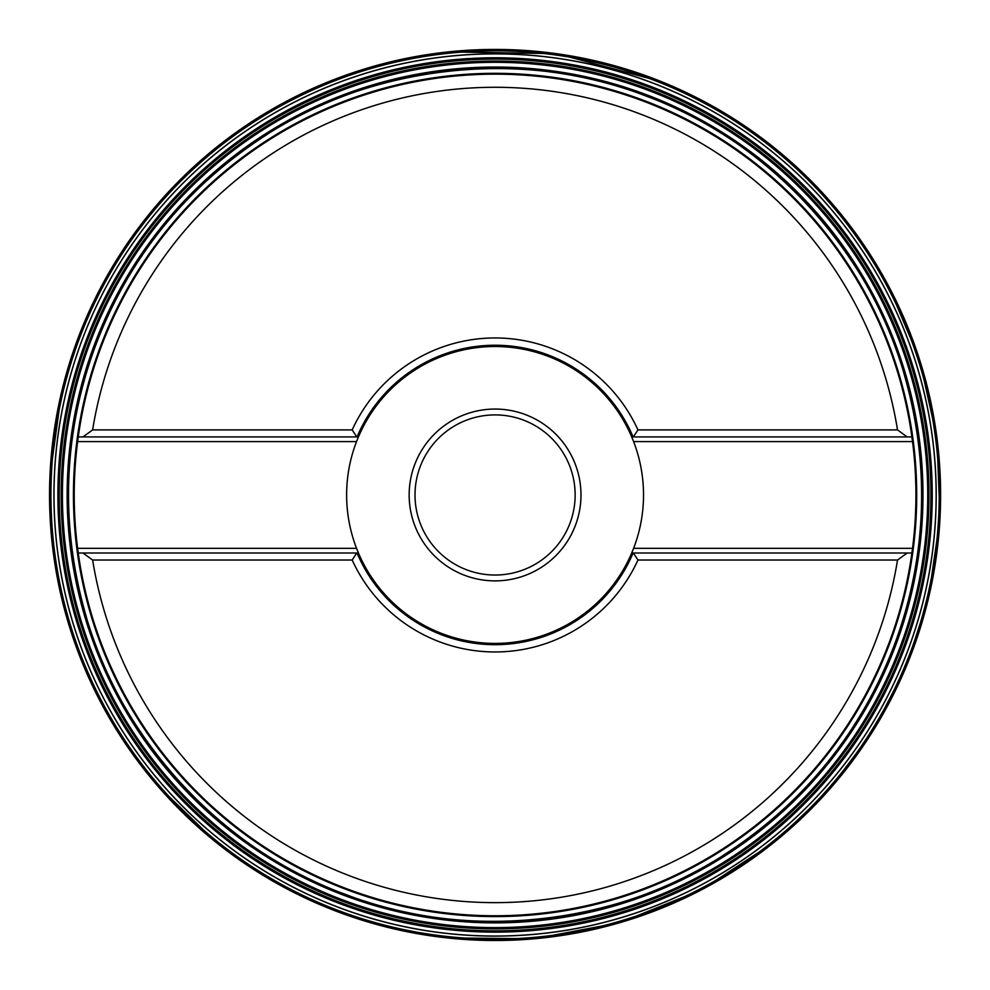 <?xml version="1.0" encoding="UTF-8"?>
<svg xmlns="http://www.w3.org/2000/svg" width="990" height="990" viewBox="0 0 990 990"><rect width="100%" height="100%" fill="white"/><g stroke="black" fill="none" stroke-linecap="round" stroke-linejoin="round"><path stroke-width="1.49" d="M912.025 552.135A420.861 420.861 0 0 0 912.533 441.589L633.6 441.589L631.707 436.924L633.093 436.924A149.725 149.725 0 0 0 357.056 436.924L358.442 436.924L357.056 436.924M912.508 441.379A420.861 420.861 0 0 0 912.396 440.525M912.05 437.927A420.861 420.861 0 0 0 911.901 436.924L912.533 441.589M633.093 436.924L631.707 436.924A148.451 148.451 0 0 0 358.442 436.924L356.549 441.589L77.616 441.589L78.235 436.924A420.861 420.861 0 0 0 78 438.657M77.641 548.547A420.861 420.861 0 0 0 77.752 549.4M78.099 551.999A420.861 420.861 0 0 0 78.235 553.002L77.616 548.336L356.549 548.336L358.442 553.002L357.056 553.002A149.725 149.725 0 0 0 633.093 553.002L631.707 553.002L633.6 548.336A148.451 148.451 0 0 0 633.6 441.589M77.616 441.589A420.861 420.861 0 0 0 77.616 548.336M633.6 548.336L912.533 548.336L911.901 553.002L907.187 553.002L911.901 553.002A420.861 420.861 0 0 1 78.235 553.002L82.962 553.002L78.235 553.002A420.861 420.861 0 0 0 911.901 553.002M78.235 436.924L82.962 436.924L78.235 436.924A420.861 420.861 0 0 1 911.901 436.924L907.187 436.924L911.901 436.924A420.861 420.861 0 0 0 78.235 436.924M356.784 436.924L82.962 436.924L92.627 429.907L352.193 429.907L356.784 436.924M633.093 553.002L631.707 553.002A148.451 148.451 0 0 1 358.442 553.002L357.056 553.002M356.549 441.589A148.451 148.451 0 0 0 356.549 548.336M633.365 553.002L907.187 553.002L897.522 560.018L637.956 560.018L633.365 553.002M495.074 580.882A85.92 85.92 0 0 1 420.663 452.009A85.92 85.92 0 0 1 569.473 452.009A85.92 85.92 0 0 1 495.074 580.882M495.074 575.029A80.066 80.066 0 0 0 575.14 494.963A80.066 80.066 0 0 0 495.074 414.897A80.066 80.066 0 0 0 415.008 494.963A80.066 80.066 0 0 0 495.074 575.029M897.522 429.907L907.187 436.924L633.365 436.924L637.956 429.907L897.522 429.907A407.67 407.67 0 0 0 92.627 429.907M92.627 560.018L82.962 553.002L356.784 553.002L352.193 560.018L92.627 560.018A407.67 407.67 0 0 0 897.522 560.018M352.193 429.907A156.989 156.989 0 0 1 637.956 429.907M637.956 560.018A156.989 156.989 0 0 1 352.193 560.018M894.304 645.047C918.794 579.484 936.045 485.966 904.514 375.482C875.469 266.718 781.271 145.097 645.146 95.733C510.221 43.201 359.221 72.654 265.728 135.358C169.216 197.703 120.594 279.428 95.832 344.891C71.354 410.442 54.091 503.96 85.635 614.443C114.667 723.207 208.865 844.841 344.99 894.205C479.927 946.725 630.927 917.272 724.42 854.568C820.92 792.223 869.542 710.498 894.304 645.047M894.477 644.96A426.641 426.641 0 0 0 567.084 74.448A426.641 426.641 0 0 0 69.968 458.828A426.641 426.641 0 0 0 894.477 644.96M909.228 601.499A427.643 427.643 0 0 0 566.515 73.334A427.643 427.643 0 0 0 68.941 459.113A427.643 427.643 0 0 0 495.074 922.606A427.643 427.643 0 0 0 909.228 601.499M495.074 922.878A427.915 427.915 0 0 0 909.538 601.388A427.915 427.915 0 0 0 566.441 73.037A427.915 427.915 0 0 0 68.656 459.162A427.915 427.915 0 0 0 495.074 922.878M155.69 783.61L217.33 843.332L269.181 878.984L325.549 906.988L385.283 926.764L447.22 937.926L534.563 938.743L620.384 922.519L701.378 889.849L774.465 842.02L827.652 791.431L871.819 732.81L905.751 667.718L928.546 597.948A445.537 445.537 0 0 0 564.077 54.809A445.537 445.537 0 0 0 50.886 460.362A445.537 445.537 0 0 0 495.074 940.5A445.537 445.537 0 0 0 928.546 597.948L939.993 518.401L936.961 438.087L919.549 359.618L888.327 285.553L855.372 232.799L815.178 185.068M927.086 597.997A444.139 444.139 0 0 0 564.114 56.232A444.139 444.139 0 0 0 52.297 460.338A444.139 444.139 0 0 0 495.074 939.102A444.139 444.139 0 0 0 927.086 597.997M917.507 602.378A435.872 435.872 0 0 0 567.097 65.08A435.872 435.872 0 0 0 60.699 458.828A435.872 435.872 0 0 0 495.074 930.835A435.872 435.872 0 0 0 917.507 602.378M915.267 598.059A432.655 432.655 0 0 0 564.164 67.865A432.655 432.655 0 0 0 63.806 460.3A432.655 432.655 0 0 0 495.074 927.618A432.655 432.655 0 0 0 915.267 598.059M887.807 648.376A421.641 421.641 0 0 0 598.678 86.254A421.641 421.641 0 0 0 76.675 442.753A421.641 421.641 0 0 0 887.807 648.376M928.348 597.96A445.351 445.351 0 0 0 564.09 54.995A445.351 445.351 0 0 0 51.072 460.35A445.351 445.351 0 0 0 495.074 940.314A445.351 445.351 0 0 0 928.348 597.96M924.016 597.972A441.144 441.144 0 0 0 564.102 59.264A441.144 441.144 0 0 0 55.291 460.338A441.144 441.144 0 0 0 495.074 936.107A441.144 441.144 0 0 0 924.016 597.972M923.93 598.022A441.07 441.07 0 0 0 564.127 59.338A441.07 441.07 0 0 0 55.366 460.325A441.07 441.07 0 0 0 495.074 936.033A441.07 441.07 0 0 0 923.93 598.022M918.386 604.148A437.172 437.172 0 0 0 568.297 63.966A437.172 437.172 0 0 0 59.45 458.221A437.172 437.172 0 0 0 495.074 932.135A437.172 437.172 0 0 0 918.386 604.148M917.829 603.405A436.442 436.442 0 0 0 567.79 64.622A436.442 436.442 0 0 0 60.155 458.469A436.442 436.442 0 0 0 495.074 931.404A436.442 436.442 0 0 0 917.829 603.405M916.369 598.863A433.917 433.917 0 0 0 564.721 66.677A433.917 433.917 0 0 0 62.568 460.028A433.917 433.917 0 0 0 495.074 928.88A433.917 433.917 0 0 0 916.369 598.863M915.775 597.972A433.137 433.137 0 0 0 564.114 67.37A433.137 433.137 0 0 0 63.323 460.325A433.137 433.137 0 0 0 495.074 928.1A433.137 433.137 0 0 0 915.775 597.972M915.478 597.985A432.84 432.84 0 0 0 564.127 67.666A432.84 432.84 0 0 0 63.62 460.325A432.84 432.84 0 0 0 495.074 927.803A432.84 432.84 0 0 0 915.478 597.985M661.654 81.737L556.813 53.683L448.309 51.888M272.312 109.11L220.56 143.983L174.388 185.662L136.076 231.103L104.136 281.247L79.175 335.189L61.603 391.978L49.896 476.994M56.554 573.742L73.891 640.27L101.265 703.346"/></g></svg>
